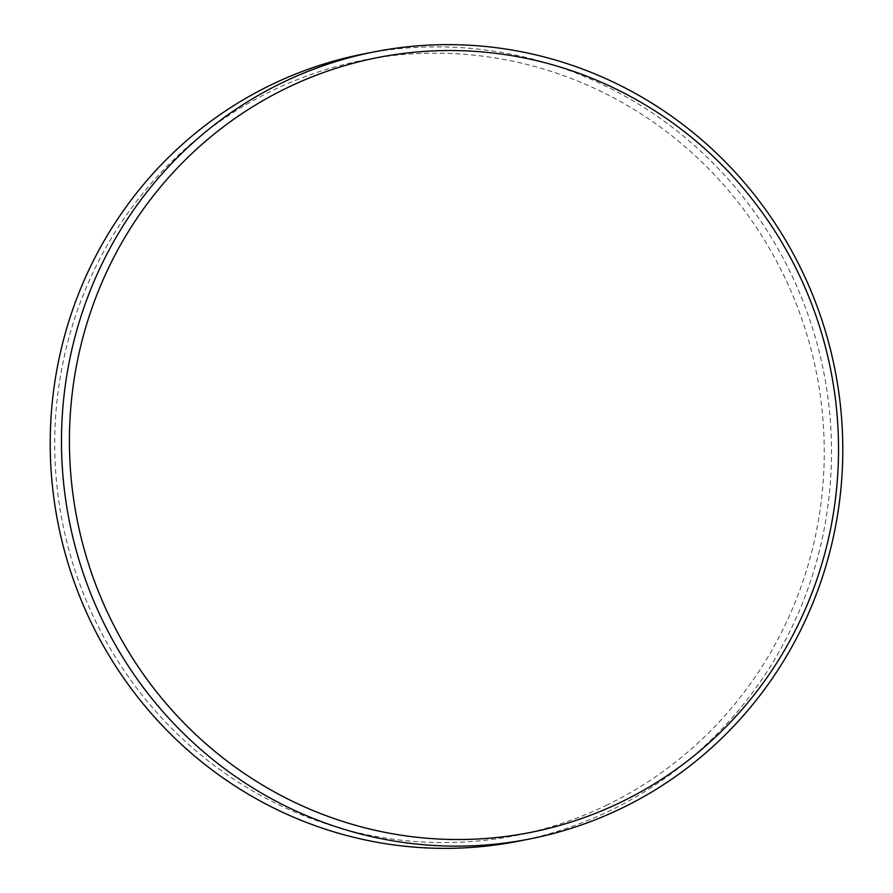 <?xml version="1.0" encoding="UTF-8"?>
<svg xmlns="http://www.w3.org/2000/svg" width="893" height="893" viewBox="0 0 893 893"><rect width="100%" height="100%" fill="white"/><g stroke="black" fill="none" stroke-linecap="round" stroke-linejoin="round"><path stroke-width="0.67" stroke-dasharray="4.46 3.35" d="M607.441 804.794A395.108 384.347 -101.2 0 1 93.318 616.438A395.108 384.347 -101.2 0 1 271.539 90.974A395.108 384.347 -101.2 0 1 785.661 279.33A395.108 384.347 -101.2 0 1 607.441 804.794M518.621 841.161A401.158 390.241 78.8 0 0 611.392 809.984A401.158 390.241 78.8 0 0 810.933 323.244A401.158 390.241 78.8 0 0 363.105 54.06"/><path stroke-width="1.34" d="M374.379 51.839L363.105 54.06A401.158 390.241 78.8 0 0 270.345 85.237A401.158 390.241 78.8 0 0 70.793 571.978A401.158 390.241 78.8 0 0 518.621 841.161L529.895 838.94A401.158 390.241 -101.2 0 1 82.067 569.756A401.158 390.241 -101.2 0 1 281.608 83.016A401.158 390.241 -101.2 0 1 374.379 51.839A401.158 390.241 -101.2 0 1 822.207 321.022A401.158 390.241 -101.2 0 1 622.655 807.763A401.158 390.241 -101.2 0 1 529.895 838.94M286.117 88.307A394.896 384.146 78.8 0 0 107.986 613.491A394.896 384.146 78.8 0 0 621.829 801.747A394.896 384.146 78.8 0 0 799.961 276.562A394.896 384.146 78.8 0 0 286.117 88.307"/></g></svg>
